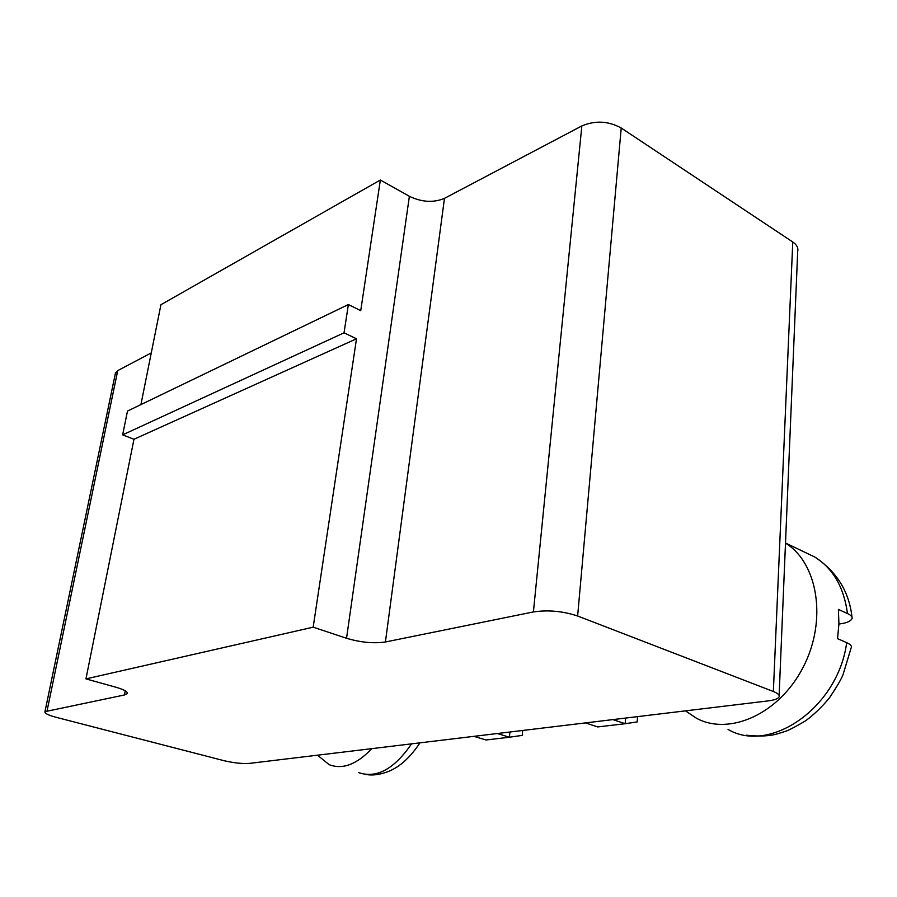<?xml version="1.0" encoding="UTF-8"?>
<svg xmlns="http://www.w3.org/2000/svg" width="897" height="897" viewBox="0 0 897 897"><rect width="100%" height="100%" fill="white"/><g stroke="black" fill="none" stroke-linecap="round" stroke-linejoin="round"><path stroke-width="1.35" d="M773.36 691.497C777.912 693.314 779.818 695.108 779.067 696.902C778.013 698.785 774.38 700.109 768.18 700.893L249.601 763.369C242.369 763.896 233.758 762.977 223.745 760.622L55.973 717.264C48.146 715.144 44.48 713.283 44.962 711.657L124.459 694.962L127.251 693.65C127.946 691.778 124.19 689.647 115.993 687.248L85.955 678.894L313.176 627.182L346.545 638.272C360.706 642.454 373.668 643.687 385.418 641.983L533.412 611.933C548.101 609.769 562.845 611.115 577.634 616.004L773.36 691.497L792.769 241.988C796.805 244.769 798.453 247.875 797.702 251.295L779.123 695.489M313.176 627.182L356.501 338.786L344.033 332.821L348.372 304.554L360.729 310.654L380.362 180.005L409.38 196.286C421.792 202.24 433.486 202.924 444.464 198.36L581.85 125.928C595.238 120.288 608.357 120.983 621.217 128.002L792.769 241.988M115.309 373.791L117.742 370.596L151.279 352.913M85.955 678.894L133.967 439.272L122.642 434.866L127.486 411.073L348.372 304.554M140.919 404.592L160.933 304.711L380.362 180.005M356.501 338.786L133.967 439.272M612.92 719.596L625.164 723.722L625.59 718.071M585.506 722.904L597.705 726.929L625.164 723.722L637.173 721.928L637.565 716.636M497.375 733.522L509.395 737.233L509.933 732.008M473.986 736.336L485.95 739.98L509.395 737.233L522.222 735.383L522.716 730.472M344.033 332.821L122.642 434.866M317.504 755.196L329.143 764.659C342.564 769.817 356.771 764.491 371.762 748.659M685.476 710.861L696.543 718.295C729.44 736.011 779.358 713.978 803.219 667.11C827.46 620.466 817.929 562.957 785.503 543.134M728.061 729.429C769.929 754.265 838.157 707.61 846.69 642.633L837.54 638.653L838.93 623.83L838.381 609.422L847.474 613.537C850.905 615.196 852.453 616.8 852.128 618.347C850.95 621.038 847.205 622.843 840.893 623.74L838.93 624.054M846.69 642.633C850.704 644.539 852.184 646.311 851.118 647.948L842.978 674.824C841.184 679.332 836.71 686.956 829.557 697.698C822.336 706.589 814.33 714.304 805.528 720.863C794.921 727.086 788.037 730.64 784.875 731.515L778.271 733.578C770.366 736.134 759.669 736.672 746.192 735.192M577.634 616.004L621.217 128.002M533.412 611.933L581.85 125.928M47.093 710.671L117.742 370.596M385.418 641.983L444.464 198.36M124.459 694.962L125.255 690.802M346.545 638.272L409.38 196.286M358.632 772.597C376.561 778.719 394.198 769.144 411.532 743.86M847.474 613.537C843.976 587.412 833.111 568.597 814.902 557.082L804.295 552.014M44.962 711.657L115.511 372.782M127.251 693.65L127.385 692.944M851.982 617.17C849.224 591.762 836.856 571.737 814.902 557.082L785.503 543.01M419.987 742.851C407.417 761.598 396.328 768.393 387.448 771.857C379.353 774.739 372.3 775.625 366.268 774.515"/></g></svg>
